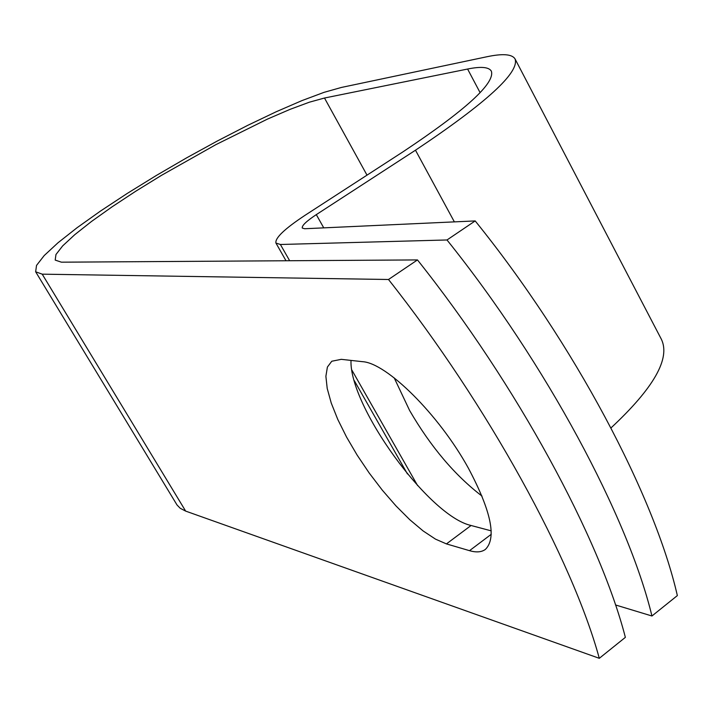 <?xml version="1.0" encoding="UTF-8"?>
<svg xmlns="http://www.w3.org/2000/svg" width="713" height="713" viewBox="0 0 713 713"><rect width="100%" height="100%" fill="white"/><g stroke="black" fill="none" stroke-linecap="round" stroke-linejoin="round"><path stroke-width="1.07" d="M468.423 468.245C438.941 414.547 386.393 362.739 362.391 361.669L341.286 359.334L331.777 361.241L327.401 367.052L325.886 376.286L327.214 388.478L331.251 403.068L337.793 419.467L346.536 437.024L357.142 455.108L369.227 473.049L382.346 490.214L396.036 505.972L409.806 519.732L423.139 530.953L435.518 539.144L446.436 543.903L469.519 550.668C476.266 552.628 481.56 552.21 485.401 549.393C496.827 538.155 491.168 511.105 468.423 468.245M482.015 496.096C454.787 475.259 430.661 446.739 409.636 410.528L394.209 377.899M351.001 360.413C349.147 406.143 428.834 516.212 471.07 525.49L491.204 530.855M615.497 604.954L651.949 615.996C627.903 516.658 546.158 363.514 446.998 239.969L280.396 244.488L275.931 243.053C274.924 238.062 284.621 228.82 305.012 215.326L403.103 151.753C465.874 109.962 495.294 83.091 491.346 71.14C488.886 67.022 480.963 66.318 467.594 69.036L324.486 98.02L309.406 102.182L290.129 109.33L267.491 119.08L215.772 144.703L161.548 175.309L135.791 191.2L112.146 206.779L91.514 221.458L74.749 234.693L62.664 245.896L55.962 254.523L55.195 260.085L61.416 262.179L417.47 259.924C516.872 384.646 599.883 538.395 625.363 637.36L599.294 658.313L185.656 511.105L180.237 508.289L177.047 505.009L35.65 271.787L42.21 274.166L388.496 279.496C488.138 405.376 572.396 559.723 599.294 658.313M446.998 239.969L475.188 220.923C574.108 343.345 654.65 495.9 677.35 595.587L651.949 615.996M475.188 220.923L304.594 228.739L302.259 228.035C301.742 225.656 306.421 221.182 316.305 214.622L415.483 150.202C486.524 102.752 519.715 72.334 515.062 58.956C512.139 54.126 502.718 53.404 486.801 56.773L341.438 87.441L324.032 92.351L301.947 100.604L276.163 111.772L247.696 125.363L217.554 140.88L186.744 157.778L156.281 175.505L127.172 193.481L100.417 211.11L77.022 227.759L57.976 242.794L44.197 255.566L36.523 265.423L35.65 271.787M610.988 427.925C653.839 387.961 670.63 358.398 661.361 339.236L515.062 58.956M388.496 279.496L417.47 259.924M280.396 244.488L289.647 260.726M351.919 370.163L417.613 485.606M42.21 274.166L185.656 511.105M324.486 98.02L367.008 175.148M467.594 69.036L480.107 92.663M316.305 214.622L323.747 227.857M415.483 150.202L454.368 221.877M471.07 525.49L446.436 543.903M491.257 534.295L469.519 550.668M275.931 243.053L286.011 260.753M354.343 380.715L407.435 473.94"/></g></svg>
